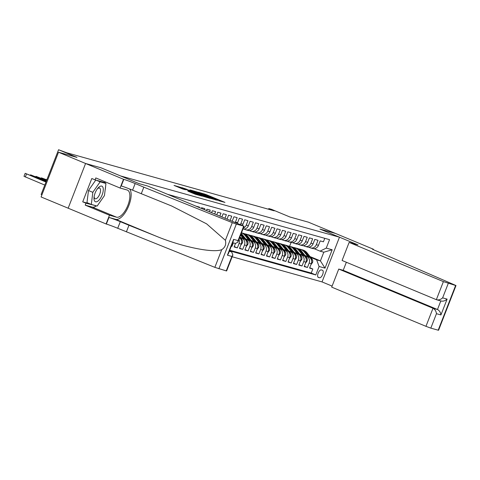 <?xml version="1.0" encoding="UTF-8"?>
<svg xmlns="http://www.w3.org/2000/svg" width="480" height="480" viewBox="0 0 480 480"><rect width="100%" height="100%" fill="white"/><g stroke="black" fill="none" stroke-linecap="round" stroke-linejoin="round"><path stroke-width="0.72" d="M218.76 200.712L224.964 202.404L205.818 194.442L198.516 192.264L217.404 199.764L219.51 200.772L218.76 200.712M187.92 191.16L195.414 194.28L201.786 196.044L181.98 187.77L174.024 185.412L182.76 189.018L185.556 189.786L179.922 187.29L184.512 188.922L197.112 194.166L187.902 191.208M226.248 270.882L231.882 256.44L232.866 254.946L226.626 270.948L226.248 270.882L214.848 267.354L117.72 228.276A9.09 0.426 21.3 0 0 106.362 224.07L41.088 196.956L58.518 152.238L85.608 163.5L101.106 167.838L120.606 175.95L339.474 237.198L319.968 229.086L335.466 233.424L308.382 222.162L289.92 216.996L271.5 209.334L268.806 208.578L274.224 210.834L66.678 152.754L58.566 149.742L41.13 194.46L41.928 194.796M58.518 152.238L76.986 157.404L58.566 149.742M210.282 198.294L217.584 200.334L198.438 192.378L190.476 190.02L210.282 198.294M209.886 198.33L202.05 195.99L182.25 187.716L195.996 192.894L197.892 193.41L189.894 189.942L209.886 198.33M231.318 246.192L231.954 246.372L231.348 246.12M235.476 243.486L234.114 246.972L237.348 247.878L234.258 246.594M239.004 239.208A5.196 4.686 105.6 0 1 239.064 243.468L241.224 244.074L239.502 248.484L242.736 249.39L239.652 248.106M240.594 237.75L242.01 238.338A5.196 4.686 105.6 0 1 244.458 244.98L246.612 245.58L244.896 249.99L248.13 250.896L245.04 249.612M245.982 239.262L247.398 239.85A5.196 4.686 105.6 0 1 249.846 246.486L252.006 247.092L250.284 251.502L253.518 252.408L250.434 251.124M251.376 240.768L252.792 241.356A5.196 4.686 105.6 0 1 255.24 247.992L257.394 248.598L255.678 253.008L258.912 253.914L255.822 252.63M256.764 242.28L258.18 242.868A5.196 4.686 105.6 0 1 260.628 249.504L262.788 250.104L261.066 254.52L264.3 255.426L261.216 254.142M262.158 243.786L263.574 244.374A5.196 4.686 105.6 0 1 266.022 251.01L268.176 251.616L266.454 256.026L269.694 256.932L266.604 255.648M267.546 245.298L268.962 245.886A5.196 4.686 105.6 0 1 271.41 252.522L273.57 253.122L271.848 257.538L275.082 258.438L271.998 257.154M272.94 246.804L274.35 247.392A5.196 4.686 105.6 0 1 276.804 254.028L278.958 254.634L277.236 259.044L280.47 259.95L277.386 258.666M278.328 248.31L279.744 248.898A5.196 4.686 105.6 0 1 282.192 255.54L284.346 256.14L282.63 260.55L285.864 261.456L282.774 260.172M283.722 249.822L285.132 250.41A5.196 4.686 105.6 0 1 287.586 257.046L289.74 257.652L288.018 262.062L291.252 262.968L288.168 261.684M289.11 251.328L290.526 251.916A5.196 4.686 105.6 0 1 292.974 258.552L295.128 259.158L293.412 263.568L296.646 264.474L293.556 263.19M294.504 252.84L295.914 253.428A5.196 4.686 105.6 0 1 298.362 260.064L300.522 260.664L298.8 265.08L302.034 265.986L298.95 264.702M299.892 254.346L301.308 254.934A5.196 4.686 105.6 0 1 303.756 261.57L305.91 262.176L304.194 266.586L307.428 267.492L309.144 263.082A5.196 4.686 -74.4 0 0 306.696 256.446L305.28 255.858M304.338 266.208L307.428 267.492M324.78 238.314L323.418 241.806L320.184 240.9L318.468 245.31A5.196 4.686 -74.4 0 1 312.732 248.514L310.572 247.908A5.196 4.686 -74.4 0 0 316.308 244.71L318.03 240.3L314.796 239.394L313.074 243.804A5.196 4.686 -74.4 0 1 307.338 247.002L305.184 246.402A5.196 4.686 105.6 0 1 304.698 246.234L303.294 245.646M305.184 246.402A5.196 4.686 105.6 0 0 310.92 243.198L312.636 238.788L309.402 237.882L307.686 242.298A5.196 4.686 -74.4 0 1 301.95 245.496L299.796 244.89A5.196 4.686 105.6 0 1 299.31 244.722L297.9 244.14M299.796 244.89A5.196 4.686 105.6 0 0 305.526 241.692L307.248 237.282L304.014 236.376L302.292 240.786A5.196 4.686 -74.4 0 1 296.562 243.99L294.402 243.384A5.196 4.686 105.6 0 1 293.916 243.216L292.512 242.634M294.402 243.384A5.196 4.686 105.6 0 0 300.138 240.186L301.854 235.77L298.62 234.87L296.904 239.28A5.196 4.686 -74.4 0 1 291.168 242.478L289.014 241.878A5.196 4.686 105.6 0 1 288.528 241.71L287.124 241.122M289.014 241.878A5.196 4.686 105.6 0 0 294.744 238.674L296.466 234.264L293.232 233.358L291.51 237.768A5.196 4.686 -74.4 0 1 285.78 240.972L283.62 240.366A5.196 4.686 105.6 0 1 283.134 240.198L281.73 239.616M283.62 240.366A5.196 4.686 105.6 0 0 289.356 237.168L291.078 232.752L287.838 231.852L286.122 236.262A5.196 4.686 -74.4 0 1 280.386 239.46L278.232 238.86A5.196 4.686 105.6 0 1 277.746 238.692L276.342 238.104M278.232 238.86A5.196 4.686 105.6 0 0 283.962 235.656L285.684 231.246L282.45 230.34L280.728 234.75A5.196 4.686 -74.4 0 1 274.998 237.954L272.838 237.348A5.196 4.686 105.6 0 1 272.352 237.18L270.948 236.598M272.838 237.348A5.196 4.686 105.6 0 0 278.574 234.15L280.296 229.74L277.062 228.834L275.34 233.244A5.196 4.686 -74.4 0 1 269.604 236.442L267.45 235.842A5.196 4.686 105.6 0 1 266.964 235.674L265.56 235.086M267.45 235.842A5.196 4.686 105.6 0 0 273.18 232.638L274.902 228.228L271.668 227.322L269.946 231.738A5.196 4.686 -74.4 0 1 264.216 234.936L262.056 234.33A5.196 4.686 105.6 0 1 261.576 234.162L260.166 233.58M262.056 234.33A5.196 4.686 105.6 0 0 267.792 231.132L269.514 226.722L266.28 225.816L264.558 230.226A5.196 4.686 -74.4 0 1 258.822 233.424L256.668 232.824A5.196 4.686 105.6 0 1 256.182 232.656L254.778 232.068M256.668 232.824A5.196 4.686 105.6 0 0 262.404 229.626L264.12 225.21L260.886 224.304L259.17 228.72A5.196 4.686 -74.4 0 1 253.434 231.918L251.274 231.312A5.196 4.686 105.6 0 1 250.794 231.144L249.384 230.562M251.274 231.312A5.196 4.686 105.6 0 0 257.01 228.114L258.732 223.704L255.498 222.798L253.776 227.208A5.196 4.686 -74.4 0 1 248.04 230.412L245.886 229.806A5.196 4.686 105.6 0 1 245.4 229.638L243.996 229.056M245.886 229.806A5.196 4.686 105.6 0 0 251.622 226.608L253.338 222.192L250.104 221.292L248.388 225.702A5.196 4.686 -74.4 0 1 242.988 228.978M243.324 228.126A5.196 4.686 105.6 0 0 246.228 225.096L247.95 220.686L244.716 219.78L242.994 224.19A5.196 4.686 -74.4 0 1 242.352 225.39M240.348 224.556A5.196 4.686 105.6 0 0 240.84 223.59L242.556 219.18L239.322 218.274L237.606 222.684A5.196 4.686 -74.4 0 1 237.324 223.296M235.29 222.45A5.196 4.686 105.6 0 0 235.446 222.078L237.168 217.668L233.934 216.762L232.212 221.172M230.154 220.314L231.78 216.162L228.54 215.256L227.07 219.03M225.012 218.178L226.386 214.65L223.152 213.744L221.922 216.894M219.87 216.036L220.998 213.144L217.764 212.238L216.78 214.752M214.722 213.9L215.604 211.632L212.37 210.732L211.638 212.616M209.58 211.758L210.216 210.126L206.982 209.22L206.49 210.474M204.432 209.616L204.822 208.62L201.588 207.714L201.348 208.338M199.29 207.48L199.434 207.108L196.266 206.22M246.612 245.58A5.196 4.686 -74.4 0 0 244.164 238.944L240.24 237.312M252.006 247.092A5.196 4.686 -74.4 0 0 249.558 240.45L245.634 238.824M257.394 248.598A5.196 4.686 -74.4 0 0 254.946 241.962L251.022 240.33M262.788 250.104A5.196 4.686 -74.4 0 0 260.334 243.468L256.416 241.836M268.176 251.616A5.196 4.686 -74.4 0 0 265.728 244.98L261.804 243.348M273.57 253.122A5.196 4.686 -74.4 0 0 271.116 246.486L267.198 244.854M278.958 254.634A5.196 4.686 -74.4 0 0 276.51 247.998L272.586 246.366M284.346 256.14A5.196 4.686 -74.4 0 0 281.898 249.504L277.98 247.872M289.74 257.652A5.196 4.686 -74.4 0 0 287.292 251.01L283.368 249.384M295.128 259.158A5.196 4.686 -74.4 0 0 292.68 252.522L288.756 250.89M300.522 260.664A5.196 4.686 -74.4 0 0 298.074 254.028L294.15 252.396M305.91 262.176A5.196 4.686 -74.4 0 0 303.462 255.54L299.538 253.908M322.464 270.24L321.276 269.91A4.026 1.722 112.6 0 0 318.186 273.09A4.026 1.722 112.6 0 0 318.27 277.374A4.026 1.722 112.6 0 0 318.354 277.404L319.542 277.734A4.026 1.722 112.6 0 0 322.638 274.554A4.026 1.722 112.6 0 0 322.548 270.27A4.026 1.722 112.6 0 0 322.464 270.24M232.158 256.764L322.038 281.916L332.1 286.092M339.474 237.198L322.038 281.916M229.518 250.8L315.792 274.944L319.086 266.484L316.638 259.842L310.674 257.364M316.638 259.842L320.412 260.898L323.802 252.198L320.034 251.142L326.25 248.112L329.55 239.652L167.802 194.388M326.25 248.112L332.178 249.768L325.02 268.14L319.086 266.484M229.74 250.242L311.238 273.048L312.816 268.998L309.582 268.098L311.304 263.682A5.196 4.686 -74.4 0 0 308.856 257.046L304.932 255.414M308.682 247.158L310.092 247.74A5.196 4.686 -74.4 0 0 310.572 247.908M303.756 261.57L302.034 265.986M298.362 260.064L296.646 264.474M292.974 258.552L291.252 262.968M287.586 257.046L285.864 261.456M282.192 255.54L280.47 259.95M276.804 254.028L275.082 258.438M271.41 252.522L269.694 256.932M266.022 251.01L264.3 255.426M260.628 249.504L258.912 253.914M255.24 247.992L253.518 252.408M249.846 246.486L248.13 250.896M244.458 244.98L242.736 249.39M239.064 243.468L237.348 247.878M233.316 242.886L231.954 246.372M310.056 256.596L320.412 260.898L325.02 268.14M314.076 248.664L320.034 251.142M268.806 208.578L268.542 209.244M289.596 246.276L291.09 242.454M309.732 267.72L312.816 268.998M311.238 273.048L315.792 274.944M241.224 244.074A5.196 4.686 -74.4 0 0 239.532 237.846M323.802 252.198L332.178 249.768M216.048 199.848L196.59 191.958L215.976 200.034M202.458 195.654L207.048 197.286L205.29 196.446L197.358 193.494L202.458 195.654L202.29 196.086M310.89 264.75L312.522 262.524A3.444 3.108 -74.4 0 0 312.036 259.068L307.038 252.822A9.936 8.964 -74.4 0 0 302.772 249.966L301.746 249.678A9.936 8.964 -74.4 0 0 301.422 249.594M308.064 256.722L304.344 252.066A9.936 8.964 -74.4 0 0 300.078 249.21A9.936 8.964 -74.4 0 0 298.698 248.952M311.694 261.444L311.718 261.276A3.444 3.108 -74.4 0 0 311.01 258.78L306.012 252.534A9.936 8.964 -74.4 0 0 301.746 249.678M300.078 249.21L301.098 249.498A9.936 8.964 105.6 0 1 305.364 252.354L309.294 257.262M94.23 200.262A8.442 3.618 112.6 0 0 100.134 198.726A8.442 3.618 112.6 0 0 103.038 187.638A8.442 3.618 112.6 0 0 97.74 188.364A8.442 3.618 112.6 0 0 94.044 197.256A8.442 3.618 112.6 0 0 94.23 200.262M94.164 196.368A5.778 2.478 112.6 0 0 94.338 197.742A5.778 2.478 112.6 0 0 95.13 198.756A5.778 2.478 112.6 0 0 99.054 195.588A5.778 2.478 112.6 0 0 100.368 189.096A5.778 2.478 112.6 0 0 99.57 188.082A5.778 2.478 112.6 0 0 97.2 189.078M96.09 180.156L100.128 181.836L105.948 183.462L104.454 195.582L97.14 206.064L91.32 204.438L86.982 202.632L88.482 190.518L95.772 180.066M101.91 181.782L105.948 183.462M91.32 204.438L92.814 192.324L100.128 181.836M88.482 190.518L92.814 192.324M346.356 262.254L343.218 270.312L338.742 269.058L331.698 287.13L425.958 326.328L433.002 308.262L437.478 309.51L440.814 300.954M338.742 269.058L433.002 308.262C434.976 309.336 436.128 311.142 436.458 313.692L430.824 328.134L438.186 330.192L455.622 285.474L456 285.54L376.932 251.22A9.09 0.426 -158.7 0 1 372.234 248.976A9.09 0.426 -158.7 0 1 373.122 249.12L335.496 233.436L320.052 229.11L357.972 244.884L349.134 242.406L342.09 260.478L436.35 299.676L443.394 281.61L455.622 285.474M373.416 249.204L373.26 249.6M349.134 242.406L443.394 281.61M456 285.54L438.564 330.258L438.186 330.192M430.824 328.134L425.958 326.328M343.218 270.312L437.478 309.51C439.452 310.584 440.604 312.396 440.934 314.94L436.458 313.692M448.26 283.416L442.632 297.858C440.598 299.688 438.504 300.294 436.35 299.676L441.198 301.062M442.632 297.858L447.108 299.112C445.068 300.936 442.974 301.542 440.826 300.93M96.372 205.854A14.61 6.258 -67.4 0 1 92.25 207.096L85.212 205.128L85.968 203.196L82.716 201.84L91.812 178.518L95.064 179.868L95.814 177.936L120.084 188.028L123.504 179.268L85.578 163.494L101.028 167.814L138.948 183.588L147.786 186.06L244.062 226.224L236.328 224.106L218.892 268.824M126.39 231.882L128.97 225.264L156.09 236.142C181.89 246.858 212.892 253.248 221.742 249.672C225.15 247.416 226.368 244.296 225.39 240.318L206.616 223.854L171.708 206.022L132.576 190.176A9.09 0.426 21.3 0 0 121.218 185.964L123.798 179.346L123.504 179.268M141.246 193.782L143.826 187.164L135.156 183.558A9.09 0.426 21.3 0 0 123.798 179.346M156.09 236.142L115.68 219.336L108.942 217.452A9.09 0.426 21.3 0 1 120.3 221.658L128.97 225.264M225.39 240.318L232.284 222.636L143.826 187.164M68.148 208.212L85.578 163.494M106.068 223.986L109.482 215.22L116.52 217.188A14.61 6.258 112.6 0 0 127.746 205.644A14.61 6.258 112.6 0 0 127.428 190.104A14.61 6.258 112.6 0 0 127.122 189.996L120.084 188.028M85.212 205.128L109.482 215.22M229.446 250.992L231.66 251.916L232.866 254.946M115.68 219.336A16.914 7.248 112.6 0 0 127.926 207.714A16.914 7.248 112.6 0 0 129.642 188.988M232.284 222.636L236.328 224.106M104.814 181.674A14.61 6.258 -67.4 0 1 105.342 183.21M105.6 186.312A14.61 6.258 -67.4 0 1 105.126 190.158M100.614 201.084A14.61 6.258 -67.4 0 1 99.678 202.422M85.968 203.196L96.156 205.788M105.048 183.09L105.102 182.676L95.064 179.868M94.134 205.224L96.006 206.004M82.716 201.84L89.94 203.862M231.882 256.44L227.406 255.186L228.39 253.692L233.352 240.972L233.58 239.352L238.05 240.606L237.828 242.226L235.362 243.456L232.674 242.706M305.496 263.238L307.134 261.018A3.444 3.108 -74.4 0 0 306.642 257.556L301.644 251.31A9.936 8.964 -74.4 0 0 297.378 248.454L296.358 248.172A9.936 8.964 -74.4 0 0 296.034 248.088M302.676 255.21L298.95 250.554A9.936 8.964 -74.4 0 0 294.684 247.704A9.936 8.964 -74.4 0 0 293.304 247.44M306.3 259.938L306.33 259.77A3.444 3.108 -74.4 0 0 305.622 257.268L300.624 251.022A9.936 8.964 -74.4 0 0 296.358 248.172M294.684 247.704L295.71 247.986A9.936 8.964 105.6 0 1 299.976 250.842L303.906 255.75M300.108 261.732L301.74 259.506A3.444 3.108 -74.4 0 0 301.254 256.05L296.256 249.804A9.936 8.964 -74.4 0 0 291.99 246.948L290.964 246.66A9.936 8.964 -74.4 0 0 290.64 246.576M297.282 253.704L293.562 249.048A9.936 8.964 -74.4 0 0 289.296 246.192A9.936 8.964 -74.4 0 0 287.916 245.934M300.912 258.426L300.936 258.258A3.444 3.108 -74.4 0 0 300.228 255.762L295.23 249.516A9.936 8.964 -74.4 0 0 290.964 246.66M289.296 246.192L290.316 246.48A9.936 8.964 105.6 0 1 294.582 249.336L298.512 254.244M294.714 260.22L296.352 258A3.444 3.108 -74.4 0 0 295.86 254.538L290.868 248.292A9.936 8.964 -74.4 0 0 286.602 245.442L285.576 245.154A9.936 8.964 -74.4 0 0 285.252 245.07M291.894 252.192L288.168 247.542A9.936 8.964 -74.4 0 0 283.902 244.686A9.936 8.964 -74.4 0 0 282.522 244.428M295.518 256.92L295.548 256.752A3.444 3.108 -74.4 0 0 294.84 254.256L289.842 248.01A9.936 8.964 -74.4 0 0 285.576 245.154M283.902 244.686L284.928 244.974A9.936 8.964 105.6 0 1 289.194 247.824L293.124 252.732M289.326 258.714L290.964 256.488A3.444 3.108 -74.4 0 0 290.472 253.032L285.474 246.786A9.936 8.964 -74.4 0 0 281.208 243.93L280.182 243.642A9.936 8.964 -74.4 0 0 279.858 243.558M286.506 250.686L282.78 246.03A9.936 8.964 -74.4 0 0 278.514 243.174A9.936 8.964 -74.4 0 0 277.134 242.916M290.13 255.408L290.154 255.24A3.444 3.108 -74.4 0 0 289.446 252.744L284.448 246.498A9.936 8.964 -74.4 0 0 280.182 243.642M278.514 243.174L279.54 243.462A9.936 8.964 105.6 0 1 283.806 246.318L287.73 251.226M283.932 257.202L285.57 254.982A3.444 3.108 -74.4 0 0 285.084 251.52L280.086 245.274A9.936 8.964 -74.4 0 0 275.82 242.424L274.794 242.136A9.936 8.964 -74.4 0 0 274.47 242.052M281.112 249.174L277.386 244.524A9.936 8.964 -74.4 0 0 273.12 241.668A9.936 8.964 -74.4 0 0 271.74 241.41M284.736 253.902L284.766 253.734A3.444 3.108 -74.4 0 0 284.058 251.238L279.06 244.992A9.936 8.964 -74.4 0 0 274.794 242.136M273.12 241.668L274.146 241.956A9.936 8.964 105.6 0 1 278.412 244.806L282.342 249.72M278.544 255.696L280.182 253.47A3.444 3.108 -74.4 0 0 279.69 250.014L274.692 243.768A9.936 8.964 -74.4 0 0 270.426 240.912L269.4 240.624A9.936 8.964 -74.4 0 0 269.076 240.54M275.724 247.668L271.998 243.012A9.936 8.964 -74.4 0 0 267.732 240.162A9.936 8.964 -74.4 0 0 266.352 239.898M279.348 252.39L279.378 252.222A3.444 3.108 -74.4 0 0 278.664 249.726L273.666 243.48A9.936 8.964 -74.4 0 0 269.4 240.624M267.732 240.162L268.758 240.444A9.936 8.964 105.6 0 1 273.024 243.3L276.948 248.208M273.15 254.19L274.788 251.964A3.444 3.108 -74.4 0 0 274.302 248.508L269.304 242.262A9.936 8.964 -74.4 0 0 265.038 239.406L264.012 239.118A9.936 8.964 -74.4 0 0 263.688 239.034M270.33 246.162L266.61 241.506A9.936 8.964 -74.4 0 0 262.338 238.65A9.936 8.964 -74.4 0 0 260.958 238.392M273.96 250.884L273.984 250.716A3.444 3.108 -74.4 0 0 273.276 248.22L268.278 241.974A9.936 8.964 -74.4 0 0 264.012 239.118M262.338 238.65L263.364 238.938A9.936 8.964 105.6 0 1 267.63 241.794L271.56 246.702M267.762 252.678L269.4 250.458A3.444 3.108 -74.4 0 0 268.908 246.996L263.91 240.75A9.936 8.964 -74.4 0 0 259.644 237.894L258.624 237.612A9.936 8.964 -74.4 0 0 258.294 237.528M264.942 244.65L261.216 239.994A9.936 8.964 -74.4 0 0 256.95 237.144A9.936 8.964 -74.4 0 0 255.57 236.88M268.566 249.378L268.596 249.21A3.444 3.108 -74.4 0 0 267.882 246.708L262.89 240.462A9.936 8.964 -74.4 0 0 258.624 237.612M256.95 237.144L257.976 237.426A9.936 8.964 105.6 0 1 262.242 240.282L266.166 245.19M262.374 251.172L264.006 248.946A3.444 3.108 -74.4 0 0 263.52 245.49L258.522 239.244A9.936 8.964 -74.4 0 0 254.256 236.388L253.23 236.1A9.936 8.964 -74.4 0 0 252.906 236.016M259.548 243.144L255.828 238.488A9.936 8.964 -74.4 0 0 251.562 235.632A9.936 8.964 -74.4 0 0 250.182 235.374M263.178 247.866L263.202 247.698A3.444 3.108 -74.4 0 0 262.494 245.202L257.496 238.956A9.936 8.964 -74.4 0 0 253.23 236.1M251.562 235.632L252.582 235.92A9.936 8.964 105.6 0 1 256.848 238.776L260.778 243.684M256.98 249.66L258.618 247.44A3.444 3.108 -74.4 0 0 258.126 243.978L253.128 237.732A9.936 8.964 -74.4 0 0 248.862 234.876L247.842 234.594A9.936 8.964 -74.4 0 0 247.512 234.51M254.16 241.632L250.434 236.982A9.936 8.964 -74.4 0 0 246.168 234.126A9.936 8.964 -74.4 0 0 244.788 233.862M257.784 246.36L257.814 246.192A3.444 3.108 -74.4 0 0 257.106 243.696L252.108 237.444A9.936 8.964 -74.4 0 0 247.842 234.594M246.168 234.126L247.194 234.414A9.936 8.964 105.6 0 1 251.46 237.264L255.384 242.172M251.592 248.154L253.224 245.928A3.444 3.108 -74.4 0 0 252.738 242.472L247.74 236.226A9.936 8.964 -74.4 0 0 243.474 233.37L242.448 233.082A9.936 8.964 -74.4 0 0 242.124 232.998M248.766 240.126L245.046 235.47A9.936 8.964 -74.4 0 0 241.482 232.848M252.396 244.848L252.42 244.68A3.444 3.108 -74.4 0 0 251.712 242.184L246.714 235.938A9.936 8.964 -74.4 0 0 242.448 233.082M241.494 232.818L241.8 232.902A9.936 8.964 105.6 0 1 246.066 235.758L249.996 240.666M246.198 246.642L247.836 244.422A3.444 3.108 -74.4 0 0 247.344 240.96L242.346 234.714A9.936 8.964 -74.4 0 0 241.212 233.538M243.378 238.614L240.588 235.134M247.002 243.342L247.032 243.174A3.444 3.108 -74.4 0 0 246.324 240.678L241.326 234.432A9.936 8.964 -74.4 0 0 241.008 234.06M240.852 234.468L244.608 239.16M240.81 245.136L242.442 242.91A3.444 3.108 -74.4 0 0 241.956 239.454L239.904 236.892M241.614 241.83L241.638 241.662A3.444 3.108 -74.4 0 0 240.93 239.166L239.646 237.558M46.71 180.156L41.352 177.846L46.83 179.838M46.788 179.952L46.002 179.73L46.734 180.096M46.464 180.786L35.958 176.334L46.584 180.468M46.56 180.528L40.614 178.218L46.482 180.732M46.218 181.416L30.57 174.828L46.338 181.104M36.294 177.228L44.298 180.384L36.294 177.228M45.972 182.046L25.176 173.316L46.092 181.734M44.79 185.07L24 176.34L25.176 173.316M30.906 175.716L38.904 178.878L30.906 175.716M242.01 238.338L244.164 238.944M247.398 239.85L249.558 240.45M252.792 241.356L254.946 241.962M258.18 242.868L260.334 243.468M263.574 244.374L265.728 244.98M268.962 245.886L271.116 246.486M274.35 247.392L276.51 247.998M279.744 248.898L281.898 249.504M285.132 250.41L287.292 251.01M290.526 251.916L292.68 252.522M295.914 253.428L298.074 254.028M301.308 254.934L303.462 255.54M306.696 256.446L308.856 257.046M316.308 244.71L318.468 245.31M235.446 222.078L237.606 222.684M240.84 223.59L242.994 224.19M246.228 225.096L248.388 225.702M251.622 226.608L253.776 227.208M257.01 228.114L259.17 228.72M262.404 229.626L264.558 230.226M267.792 231.132L269.946 231.738M273.18 232.638L275.34 233.244M278.574 234.15L280.728 234.75M283.962 235.656L286.122 236.262M289.356 237.168L291.51 237.768M294.744 238.674L296.904 239.28M300.138 240.186L302.292 240.786M305.526 241.692L307.686 242.298M310.92 243.198L313.074 243.804M309.144 263.082L311.304 263.682M317.892 277.05L319.542 277.734M204.072 194.25L204.228 193.854M205.65 194.88L205.818 194.442M198.528 193.404L198.696 192.966M210.012 198.18L210.18 197.748M184.902 188.856L185.046 188.484M186.468 189.51L186.636 189.072M194.232 192.738L194.4 192.3M195.798 193.392L195.996 192.894M197.85 194.244L198.018 193.806M190.446 192.282L190.59 191.91M192.012 192.936L192.186 192.498M194.112 193.806L194.286 193.374M181.512 188.562L181.68 188.13M311.646 262.344L312.486 262.584M306.012 252.534L307.038 252.822M304.344 252.066L305.364 252.354M311.01 258.78L312.036 259.068M447.108 299.112L440.934 314.94M372.99 249.462L373.122 249.12M132.576 190.176L135.156 183.558M120.3 221.658L117.72 228.276M227.406 255.186L233.58 239.352M238.05 240.606L243.684 226.164M214.848 267.354L221.742 249.672M108.942 217.452L106.362 224.07M92.25 207.096L116.52 217.188M229.338 251.262L231.66 251.916M306.258 260.838L307.098 261.072M300.624 251.022L301.644 251.31M298.95 250.554L299.976 250.842M305.622 257.268L306.642 257.556M300.864 259.326L301.704 259.566M295.23 249.516L296.256 249.804M293.562 249.048L294.582 249.336M300.228 255.762L301.254 256.05M295.476 257.82L296.316 258.054M289.842 248.01L290.868 248.292M288.168 247.542L289.194 247.824M294.84 254.256L295.86 254.538M290.082 256.314L290.922 256.548M284.448 246.498L285.474 246.786M282.78 246.03L283.806 246.318M289.446 252.744L290.472 253.032M284.694 254.802L285.534 255.036M279.06 244.992L280.086 245.274M277.386 244.524L278.412 244.806M284.058 251.238L285.084 251.52M279.3 253.296L280.146 253.53M273.666 243.48L274.692 243.768M271.998 243.012L273.024 243.3M278.664 249.726L279.69 250.014M273.912 251.784L274.752 252.024M268.278 241.974L269.304 242.262M266.61 241.506L267.63 241.794M273.276 248.22L274.302 248.508M268.518 250.278L269.364 250.512M262.89 240.462L263.91 240.75M261.216 239.994L262.242 240.282M267.882 246.708L268.908 246.996M263.13 248.766L263.97 249.006M257.496 238.956L258.522 239.244M255.828 238.488L256.848 238.776M262.494 245.202L263.52 245.49M257.736 247.26L258.582 247.494M252.108 237.444L253.128 237.732M250.434 236.982L251.46 237.264M257.106 243.696L258.126 243.978M252.348 245.754L253.188 245.988M246.714 235.938L247.74 236.226M245.046 235.47L246.066 235.758M251.712 242.184L252.738 242.472M246.96 244.242L247.8 244.476M241.326 234.432L242.346 234.714M246.324 240.678L247.344 240.96M241.566 242.736L242.406 242.97M240.93 239.166L241.956 239.454M42.69 178.482L42.57 178.8M37.302 176.976L37.176 177.294M31.908 175.47L31.788 175.782M26.52 173.958L25.344 176.982M196.374 192.51L196.59 191.958M197.178 193.962L197.358 193.494M179.712 187.818L179.922 187.29M237.828 242.226L244.062 226.224M46.74 179.352L46.59 179.742M41.352 177.846L41.202 178.23M35.958 176.334L35.808 176.724M30.57 174.828L30.42 175.212"/></g></svg>
